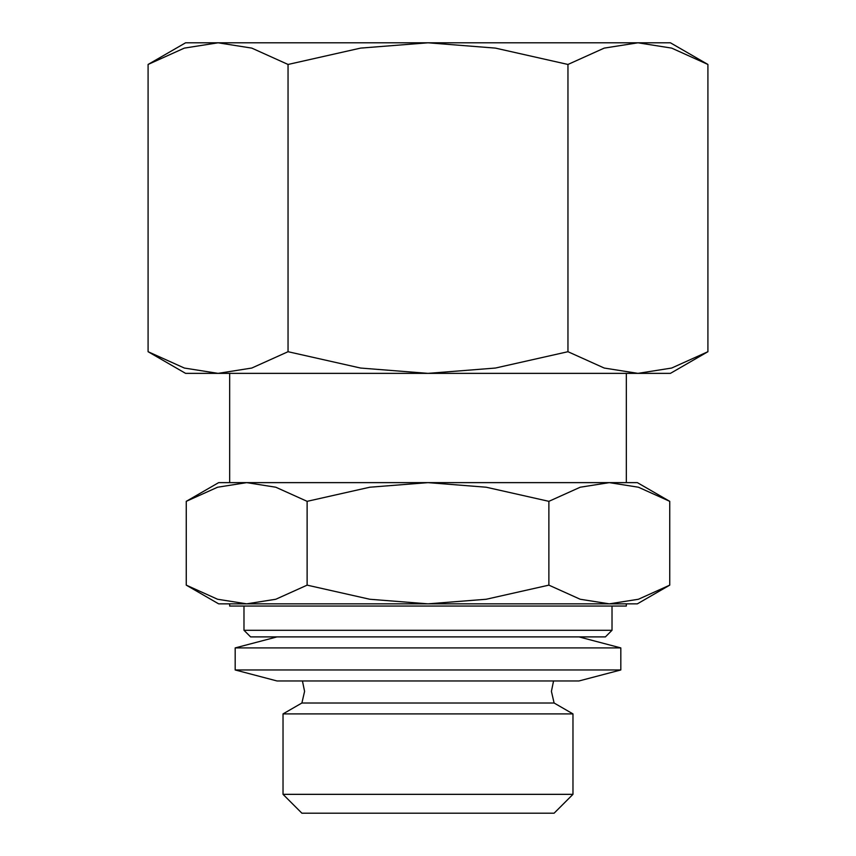 <?xml version="1.0" encoding="UTF-8"?>
<svg xmlns="http://www.w3.org/2000/svg" width="856" height="856" viewBox="0 0 856 856"><rect width="100%" height="100%" fill="white"/><g stroke="black" fill="none" stroke-linecap="round" stroke-linejoin="round"><path stroke-width="1.28" d="M243.981 630.284L612.019 630.284L605.406 636.896L250.594 636.896L243.981 630.284L243.981 606.048M612.019 606.048L612.019 630.284M235.175 669.959L620.825 669.959L578.956 680.969L277.044 680.969L235.175 669.959L235.175 647.917L277.044 636.896M235.175 647.917L620.825 647.917L620.825 669.959M578.956 636.896L620.825 647.917M301.89 703.011L554.11 703.011L572.974 713.904L572.974 794.336L554.11 813.2L301.89 813.2L283.026 794.336L283.026 713.904L301.89 703.011L304.586 691.37L302.435 680.927M283.026 713.904L572.974 713.904M283.026 794.336L572.974 794.336M609.312 482.634L428 482.634L486.229 487.225L548.878 501.338L580.197 487.225L609.312 482.634L638.426 487.225L669.745 501.338L637.356 482.634L609.312 482.634L626.335 482.634L626.335 373.366M229.665 373.366L229.665 482.634L246.689 482.634L218.644 482.634L186.255 501.338L217.574 487.225L246.689 482.634L275.803 487.225L307.122 501.338L369.771 487.225L428 482.634L246.689 482.634M246.689 603.844L428 603.844L369.771 599.254L307.122 585.14L275.803 599.254L246.689 603.844L217.574 599.254L186.255 585.14L218.644 603.844L246.689 603.844L229.665 603.844L229.665 606.048L626.335 606.048L626.335 603.844L609.312 603.844L637.356 603.844L669.745 585.14L638.426 599.254L609.312 603.844L580.197 599.254L548.878 585.14L486.229 599.254L428 603.844L609.312 603.844M707.912 64.457L670.419 42.8L185.581 42.8L148.088 64.457L184.35 48.107L218.066 42.8L251.771 48.107L288.044 64.457L360.579 48.107L428 42.8L495.421 48.107L567.956 64.457L604.229 48.107L637.934 42.8L671.65 48.107L707.912 64.457L707.912 351.709L671.65 368.048L637.934 373.366L670.419 373.366L707.912 351.709M148.088 351.709L185.581 373.366L637.934 373.366L604.229 368.048L567.956 351.709L495.421 368.048L428 373.366L360.579 368.048L288.044 351.709L251.771 368.048L218.066 373.366L184.35 368.048L148.088 351.709L148.088 64.457M567.956 351.709L567.956 64.457M288.044 351.709L288.044 64.457M548.878 585.14L548.878 501.338M307.122 585.14L307.122 501.338M186.255 585.14L186.255 501.338M669.745 585.14L669.745 501.338M553.565 680.927L551.414 691.37L554.11 703.011"/></g></svg>

